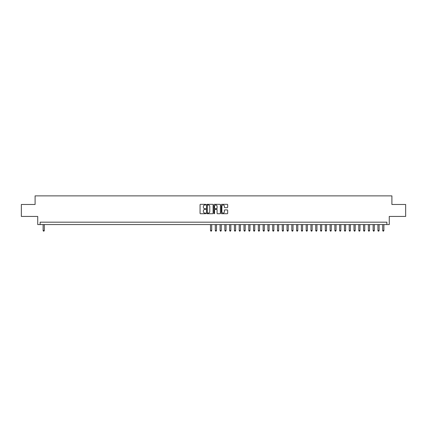 <?xml version="1.0" encoding="UTF-8"?>
<svg xmlns="http://www.w3.org/2000/svg" width="427" height="427" viewBox="0 0 427 427"><rect width="100%" height="100%" fill="white"/><g stroke="black" fill="none" stroke-linecap="round" stroke-linejoin="round"><path stroke-width="0.64" d="M205.846 204.661A0.331 0.331 0 0 0 205.52 204.336L200.53 204.336A0.47 0.47 0 0 0 200.06 204.805L200.06 213.254A0.47 0.47 0 0 0 200.53 213.724L205.52 213.724A0.331 0.331 0 0 0 205.846 213.393A0.331 0.331 0 0 0 205.52 213.068L204.875 213.068A1.5 1.5 0 0 1 203.369 211.562L203.369 210.858A1.5 1.5 0 0 1 204.875 209.358L205.52 209.358A0.331 0.331 0 0 0 205.846 209.027A0.331 0.331 0 0 0 205.52 208.702L204.875 208.702A1.5 1.5 0 0 1 203.369 207.196L203.369 206.492A1.5 1.5 0 0 1 204.875 204.992L205.52 204.992A0.331 0.331 0 0 0 205.846 204.661M227.223 207.645A0.47 0.47 0 0 0 227.687 207.175L227.687 204.805A0.47 0.47 0 0 0 227.223 204.336L221.682 204.336A0.47 0.47 0 0 0 221.213 204.805L221.213 213.254A0.47 0.47 0 0 0 221.682 213.724L227.223 213.724A0.47 0.47 0 0 0 227.687 213.254L227.687 210.388A0.47 0.47 0 0 0 227.223 209.919L224.848 209.919A0.47 0.47 0 0 0 224.378 210.388L224.378 211.808A1.254 1.254 0 0 1 223.124 213.068A1.254 1.254 0 0 1 221.869 211.808L221.869 206.246A1.254 1.254 0 0 1 223.124 204.992A1.254 1.254 0 0 1 224.378 206.246L224.378 207.175A0.47 0.47 0 0 0 224.848 207.645L227.223 207.645M386.878 224.57L389.269 224.57L389.269 216.441L405.65 216.441L405.65 204.485L391.901 204.485L391.901 195.876L35.099 195.876L35.099 204.485L21.35 204.485L21.35 216.441L37.731 216.441L37.731 224.57L386.878 224.57L386.878 222.179L40.122 222.179L40.122 224.57M213.089 204.805A0.47 0.47 0 0 0 212.619 204.336L207.079 204.336A0.47 0.47 0 0 0 206.609 204.805L206.609 213.254A0.47 0.47 0 0 0 207.079 213.724L212.619 213.724A0.47 0.47 0 0 0 213.089 213.254L213.089 204.805M214.381 204.336L219.921 204.336A0.47 0.47 0 0 1 220.391 204.805L220.391 213.254A0.47 0.47 0 0 1 219.921 213.724L217.551 213.724A0.47 0.47 0 0 1 217.081 213.254L217.081 209.828A0.47 0.47 0 0 0 216.612 209.358L215.037 209.358A0.47 0.47 0 0 0 214.567 209.828L214.567 213.393A0.331 0.331 0 0 1 214.242 213.724A0.331 0.331 0 0 1 213.911 213.393L213.911 204.805A0.47 0.47 0 0 1 214.381 204.336M207.597 204.992A0.331 0.331 0 0 0 207.266 205.318L207.266 212.737A0.331 0.331 0 0 0 207.597 213.068L208.275 213.068A1.5 1.5 0 0 0 209.78 211.562L209.78 206.492A1.5 1.5 0 0 0 208.275 204.992L207.597 204.992M217.081 206.268A1.254 1.254 0 0 0 215.822 205.013A1.254 1.254 0 0 0 214.567 206.268L214.567 208.232A0.47 0.47 0 0 0 215.037 208.702L216.612 208.702A0.47 0.47 0 0 0 217.081 208.232L217.081 206.268M43.111 224.57L43.111 230.505L44.307 230.505L44.307 224.57M44.307 230.505L43.949 231.124L43.469 231.124L43.111 230.505M210.511 224.57L210.511 230.505L211.707 230.505L211.707 224.57M211.707 230.505L211.349 231.124L210.869 231.124L210.511 230.505M215.293 224.57L215.293 230.505L216.489 230.505L216.489 224.57M216.489 230.505L216.131 231.124L215.651 231.124L215.293 230.505M220.076 224.57L220.076 230.505L221.271 230.505L221.271 224.57M221.271 230.505L220.914 231.124L220.433 231.124L220.076 230.505M224.858 224.57L224.858 230.505L226.054 230.505L226.054 224.57M226.054 230.505L225.696 231.124L225.216 231.124L224.858 230.505M229.641 224.57L229.641 230.505L230.836 230.505L230.836 224.57M230.836 230.505L230.479 231.124L229.998 231.124L229.641 230.505M234.423 224.57L234.423 230.505L235.619 230.505L235.619 224.57M235.619 230.505L235.261 231.124L234.786 231.124L234.423 230.505M239.205 224.57L239.205 230.505L240.401 230.505L240.401 224.57M240.401 230.505L240.043 231.124L239.568 231.124L239.205 230.505M243.993 224.57L243.993 230.505L245.189 230.505L245.189 224.57M245.189 230.505L244.826 231.124L244.351 231.124L243.993 230.505M248.776 224.57L248.776 230.505L249.971 230.505L249.971 224.57M249.971 230.505L249.608 231.124L249.133 231.124L248.776 230.505M253.558 224.57L253.558 230.505L254.754 230.505L254.754 224.57M254.754 230.505L254.391 231.124L253.916 231.124L253.558 230.505M258.34 224.57L258.34 230.505L259.536 230.505L259.536 224.57M259.536 230.505L259.178 231.124L258.698 231.124L258.34 230.505M263.123 224.57L263.123 230.505L264.318 230.505L264.318 224.57M264.318 230.505L263.961 231.124L263.48 231.124L263.123 230.505M267.905 224.57L267.905 230.505L269.101 230.505L269.101 224.57M269.101 230.505L268.743 231.124L268.263 231.124L267.905 230.505M272.688 224.57L272.688 230.505L273.883 230.505L273.883 224.57M273.883 230.505L273.526 231.124L273.045 231.124L272.688 230.505M277.47 224.57L277.47 230.505L278.666 230.505L278.666 224.57M278.666 230.505L278.308 231.124L277.828 231.124L277.47 230.505M282.252 224.57L282.252 230.505L283.448 230.505L283.448 224.57M283.448 230.505L283.09 231.124L282.61 231.124L282.252 230.505M287.035 224.57L287.035 230.505L288.23 230.505L288.23 224.57M288.23 230.505L287.873 231.124L287.392 231.124L287.035 230.505M291.817 224.57L291.817 230.505L293.013 230.505L293.013 224.57M293.013 230.505L292.655 231.124L292.18 231.124L291.817 230.505M296.6 224.57L296.6 230.505L297.795 230.505L297.795 224.57M297.795 230.505L297.438 231.124L296.962 231.124L296.6 230.505M301.382 224.57L301.382 230.505L302.578 230.505L302.578 224.57M302.578 230.505L302.22 231.124L301.745 231.124L301.382 230.505M306.17 224.57L306.17 230.505L307.365 230.505L307.365 224.57M307.365 230.505L307.002 231.124L306.527 231.124L306.17 230.505M310.952 224.57L310.952 230.505L312.148 230.505L312.148 224.57M312.148 230.505L311.785 231.124L311.31 231.124L310.952 230.505M315.734 224.57L315.734 230.505L316.93 230.505L316.93 224.57M316.93 230.505L316.572 231.124L316.092 231.124L315.734 230.505M320.517 224.57L320.517 230.505L321.712 230.505L321.712 224.57M321.712 230.505L321.355 231.124L320.874 231.124L320.517 230.505M325.299 224.57L325.299 230.505L326.495 230.505L326.495 224.57M326.495 230.505L326.137 231.124L325.657 231.124L325.299 230.505M330.082 224.57L330.082 230.505L331.277 230.505L331.277 224.57M331.277 230.505L330.92 231.124L330.439 231.124L330.082 230.505M334.864 224.57L334.864 230.505L336.06 230.505L336.06 224.57M336.06 230.505L335.702 231.124L335.222 231.124L334.864 230.505M339.646 224.57L339.646 230.505L340.842 230.505L340.842 224.57M340.842 230.505L340.484 231.124L340.004 231.124L339.646 230.505M344.429 224.57L344.429 230.505L345.624 230.505L345.624 224.57M345.624 230.505L345.267 231.124L344.786 231.124L344.429 230.505M349.211 224.57L349.211 230.505L350.407 230.505L350.407 224.57M350.407 230.505L350.049 231.124L349.569 231.124L349.211 230.505M353.994 224.57L353.994 230.505L355.189 230.505L355.189 224.57M355.189 230.505L354.832 231.124L354.357 231.124L353.994 230.505M358.776 224.57L358.776 230.505L359.972 230.505L359.972 224.57M359.972 230.505L359.614 231.124L359.139 231.124L358.776 230.505M363.558 224.57L363.558 230.505L364.759 230.505L364.759 224.57M364.759 230.505L364.396 231.124L363.921 231.124L363.558 230.505M368.346 224.57L368.346 230.505L369.542 230.505L369.542 224.57M369.542 230.505L369.179 231.124L368.704 231.124L368.346 230.505M373.129 224.57L373.129 230.505L374.324 230.505L374.324 224.57M374.324 230.505L373.961 231.124L373.486 231.124L373.129 230.505M377.911 224.57L377.911 230.505L379.107 230.505L379.107 224.57M379.107 230.505L378.749 231.124L378.269 231.124L377.911 230.505M382.693 224.57L382.693 230.505L383.889 230.505L383.889 224.57M383.889 230.505L383.531 231.124L383.051 231.124L382.693 230.505"/></g></svg>
